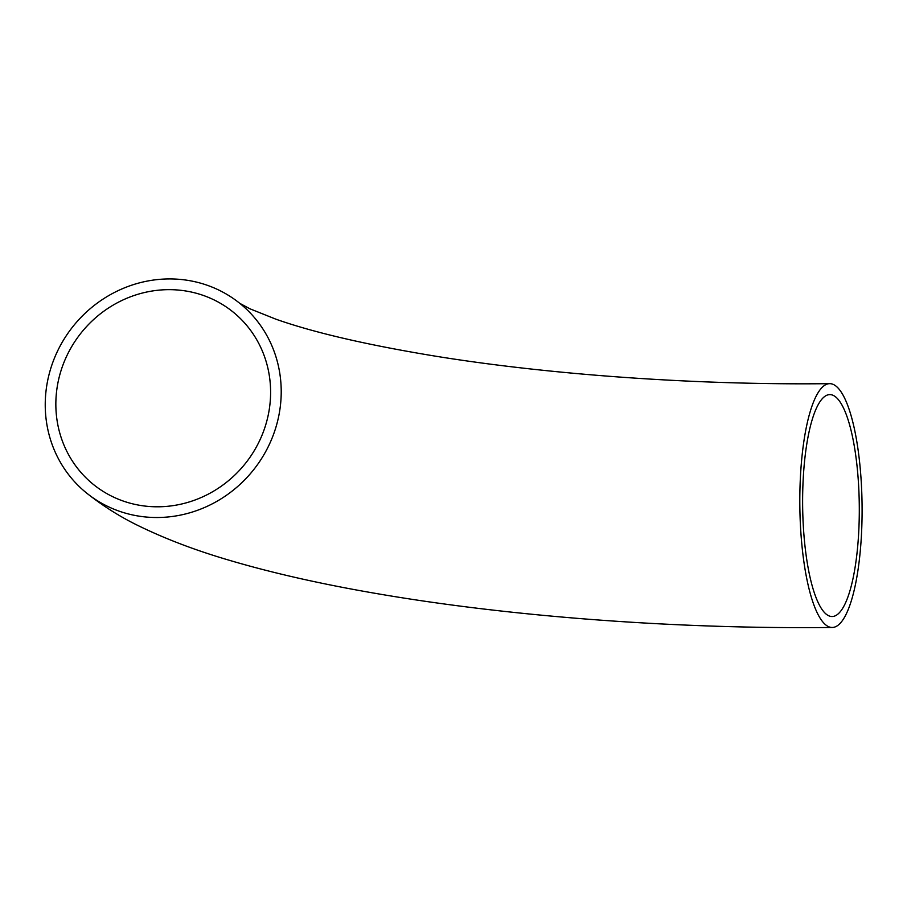 <?xml version="1.0" encoding="UTF-8"?>
<svg xmlns="http://www.w3.org/2000/svg" width="907" height="907" viewBox="0 0 907 907"><rect width="100%" height="100%" fill="white"/><g stroke="black" fill="none" stroke-linecap="round" stroke-linejoin="round"><path stroke-width="1.36" d="M55.951 399.397A110.96 104.917 -50.7 0 0 92.877 484.032A110.96 104.917 -50.7 0 0 205.651 495.46A110.96 104.917 -50.7 0 0 270.501 397.062A110.96 104.917 -50.7 0 0 233.575 312.416A110.96 104.917 -50.7 0 0 120.801 300.999A110.96 104.917 -50.7 0 0 55.951 399.397M858.895 528.475A110.96 28.31 -90.6 0 1 832.161 616.522A110.96 28.31 -90.6 0 1 803.024 482.66A110.96 28.31 -90.6 0 1 829.746 394.613A110.96 28.31 -90.6 0 1 858.895 528.475M800.257 480.404A121.912 31.11 -90.6 0 1 829.633 383.661A121.912 31.11 -90.6 0 1 861.65 530.731A121.912 31.11 -90.6 0 1 832.286 627.474A121.912 31.11 -90.6 0 1 800.257 480.404M281.102 396.949A121.912 115.28 -50.7 0 0 240.525 303.947A121.912 115.28 -50.7 0 0 116.606 291.385A121.912 115.28 -50.7 0 0 45.35 399.511A121.912 115.28 -50.7 0 0 85.927 492.501A121.912 115.28 -50.7 0 0 209.834 505.063A121.912 115.28 -50.7 0 0 281.102 396.949M829.633 383.661C698.628 385.237 552.885 375.056 437.401 356.485C368.072 345.159 314.241 332.722 275.921 319.196L249.913 308.788L239.697 303.301M832.286 627.474C680.137 629.243 513.679 617.043 379.353 594.04C322.926 584.459 272.599 573.122 228.394 560.004C196.014 550.47 166.82 539.427 140.823 526.888C121.447 517.704 103.137 506.242 85.927 492.501"/></g></svg>
